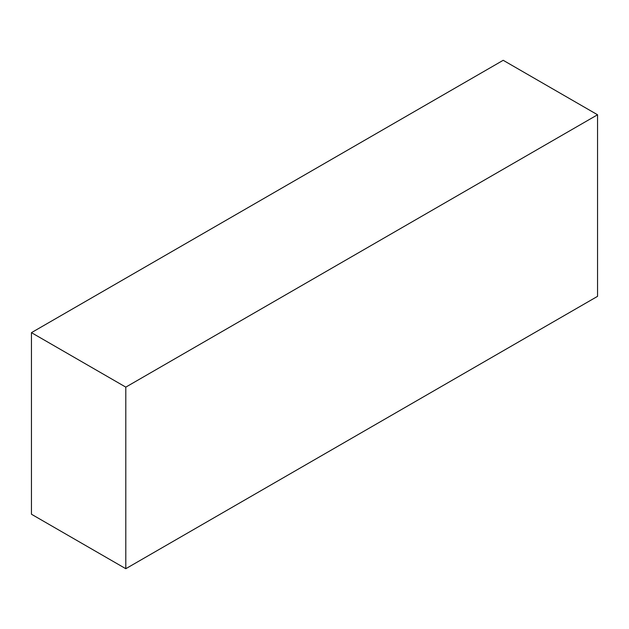 <?xml version="1.0" encoding="UTF-8"?>
<svg xmlns="http://www.w3.org/2000/svg" width="629" height="629" viewBox="0 0 629 629"><rect width="100%" height="100%" fill="white"/><g stroke="black" fill="none" stroke-linecap="round" stroke-linejoin="round"><path stroke-width="0.94" d="M125.8 568.702L31.45 514.231L31.45 332.655L503.2 60.298L597.55 114.769L597.55 296.345L125.8 568.702L125.8 387.126L597.55 114.769M125.8 387.126L31.45 332.655"/></g></svg>
